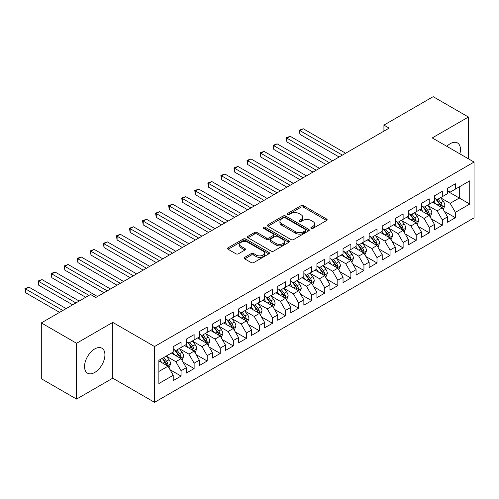 <?xml version="1.0" encoding="UTF-8"?>
<svg xmlns="http://www.w3.org/2000/svg" width="499" height="499" viewBox="0 0 499 499"><rect width="100%" height="100%" fill="white"/><g stroke="black" fill="none" stroke-linecap="round" stroke-linejoin="round"><path stroke-width="0.75" d="M311.201 228.367A1.266 0.73 0 0 0 312.998 228.367L326.62 220.502A1.815 1.048 0 0 0 327.151 219.766A1.815 1.048 0 0 0 326.62 219.024L303.542 205.7A1.815 1.048 0 0 0 300.978 205.7L287.355 213.566A1.266 0.73 0 0 0 286.981 214.083A1.266 0.73 0 0 0 287.355 214.601A1.266 0.73 0 0 0 289.152 214.601L290.911 213.584A5.801 3.35 0 0 1 299.119 213.584L301.04 214.695A5.801 3.35 0 0 1 302.743 217.059A5.801 3.35 0 0 1 301.04 219.429L299.281 220.446A1.266 0.73 0 0 0 298.907 220.963A1.266 0.73 0 0 0 299.281 221.481A1.266 0.73 0 0 0 301.072 221.481L302.837 220.464A5.801 3.35 0 0 1 311.045 220.464L312.967 221.575A5.801 3.35 0 0 1 314.663 223.945A5.801 3.35 0 0 1 312.967 226.315L311.201 227.332A1.266 0.73 0 0 0 310.833 227.85A1.266 0.73 0 0 0 311.201 228.367L311.201 227.332M94.729 372.46A14.409 8.321 120 0 0 104.141 359.767A14.409 8.321 120 0 0 101.933 348.221A14.409 8.321 120 0 0 94.729 348.932A14.409 8.321 120 0 0 85.317 361.632A14.409 8.321 120 0 0 87.525 373.177A14.409 8.321 120 0 0 94.729 372.46M459.866 153.867A14.409 8.321 120 0 0 457.483 142.945A14.409 8.321 120 0 0 450.279 143.656A14.409 8.321 120 0 0 446.83 146.344M244.691 257.365A1.815 1.048 0 0 0 244.161 258.108A1.815 1.048 0 0 0 244.691 258.85L251.165 262.586A1.815 1.048 0 0 0 253.729 262.586L268.861 253.848A1.815 1.048 0 0 0 269.391 253.112A1.815 1.048 0 0 0 268.861 252.369L245.782 239.046A1.815 1.048 0 0 0 243.219 239.046L228.087 247.778A1.815 1.048 0 0 0 227.556 248.521A1.815 1.048 0 0 0 228.087 249.263L235.908 253.779A1.815 1.048 0 0 0 238.472 253.779L244.947 250.036A1.815 1.048 0 0 0 245.477 249.3A1.815 1.048 0 0 0 244.947 248.558L241.073 246.319A4.853 2.801 0 0 1 239.651 244.342A4.853 2.801 0 0 1 242.645 241.753A4.853 2.801 0 0 1 247.928 242.358L263.123 251.128A4.853 2.801 0 0 1 264.545 253.112A4.853 2.801 0 0 1 261.551 255.7A4.853 2.801 0 0 1 256.261 255.089L253.729 253.629A1.815 1.048 0 0 0 251.165 253.629L244.691 257.365L244.691 258.85M76.572 343.275L76.572 399.081L112.755 378.192L112.755 322.385L76.572 343.275L41.305 322.915L90.55 294.485L95.771 297.498L389.145 128.124L383.924 125.106L383.924 131.137M112.755 322.385L154.553 346.518L474.05 162.056L474.05 217.863L154.553 402.325L154.553 346.518M468.436 158.813L468.436 117.034L432.253 137.924L474.05 162.056M468.436 117.034L433.163 96.675L383.924 125.106M291.042 239.564A1.815 1.048 0 0 0 293.605 239.564L308.738 230.831A1.815 1.048 0 0 0 309.268 230.089A1.815 1.048 0 0 0 308.738 229.347L285.659 216.023A1.815 1.048 0 0 0 283.095 216.023L267.963 224.762A1.815 1.048 0 0 0 267.433 225.498A1.815 1.048 0 0 0 267.963 226.24L291.042 239.564M264.046 228.642A1.266 0.73 0 0 1 265.337 228.823L265.337 227.313L288.796 240.861A1.815 1.048 0 0 1 289.326 241.597A1.815 1.048 0 0 1 288.796 242.339L273.67 251.072A1.815 1.048 0 0 1 271.107 251.072L248.028 237.749L248.028 236.27A1.815 1.048 0 0 0 247.498 237.013A1.815 1.048 0 0 0 248.028 237.749M248.028 236.27L254.502 232.534A1.815 1.048 0 0 1 257.066 232.534L266.422 237.936A1.815 1.048 0 0 0 268.986 237.936L273.284 235.453A1.815 1.048 0 0 0 273.814 234.717A1.815 1.048 0 0 0 273.284 233.975L263.541 228.349A1.266 0.73 0 0 1 263.166 227.831A1.266 0.73 0 0 1 263.952 227.157A1.266 0.73 0 0 1 265.337 227.313M447.534 191.242L459.292 198.028L459.292 186.869L469.74 180.838L455.369 189.133L455.369 183.775L447.534 188.304L447.534 193.656L442.307 196.675L442.307 191.317L434.473 195.845L434.473 201.197L429.246 204.216L429.246 198.858L421.412 203.386L421.412 208.738L416.185 211.757L416.185 206.399L408.35 210.927L408.35 216.279L403.123 219.298L403.123 213.94L395.283 218.468L395.283 223.82L390.062 226.839L390.062 221.481L382.222 226.01L382.222 231.361L377.001 234.38L377.001 229.022L369.16 233.551L369.16 238.902L363.939 241.921L363.939 236.563L356.099 241.092L356.099 246.444L350.872 249.463L350.872 244.111L343.038 248.633L343.038 253.985L337.811 257.004L337.811 251.652L329.976 256.174L329.976 261.526L324.749 264.545L324.749 259.193L316.915 263.715L316.915 269.067L311.688 272.086L311.688 266.734L303.854 271.256L303.854 276.608L298.627 279.627L298.627 274.275L290.792 278.798L290.792 284.149L285.565 287.168L285.565 281.816L277.725 286.339L277.725 291.69L272.504 294.709L272.504 289.358L264.663 293.88L264.663 299.238L259.443 302.251L259.443 296.899L251.602 301.421L251.602 306.779L246.381 309.792L246.381 304.44L238.541 308.962L238.541 314.32L233.314 317.333L233.314 311.981L225.479 316.503L225.479 321.861L220.252 324.874L220.252 319.522L212.418 324.044L212.418 329.402L207.191 332.415L207.191 327.063L199.357 331.586L199.357 336.944L194.13 339.956L194.13 334.604L186.295 339.127L186.295 344.485L181.068 347.497L181.068 342.146L173.228 346.668L173.228 352.026L158.863 360.322L158.863 383.55L173.228 375.254L168.007 366.204L158.863 360.92M469.74 180.838L469.74 204.066L455.369 212.362L450.148 203.311L440.673 197.841M444.335 211.339L455.369 217.714L455.369 212.362M455.369 217.714L447.534 222.236L447.534 216.884L442.307 219.903L437.087 210.852L427.612 205.382M431.273 218.88L442.307 225.255L442.307 219.903M442.307 225.255L434.473 229.777L434.473 224.425L429.246 227.444L424.025 218.394L414.55 212.923M418.212 226.421L429.246 232.796L429.246 227.444M429.246 232.796L421.412 237.318L421.412 231.966L416.185 234.985L410.958 225.935L401.489 220.464M405.151 233.962L416.185 240.337L416.185 234.985M416.185 240.337L408.35 244.859L408.35 239.508L403.123 242.526L397.896 233.476L388.428 228.006M392.083 241.504L403.123 247.878L403.123 242.526M403.123 247.878L395.283 252.407L395.283 247.049L390.062 250.068L384.835 241.017L375.367 235.547M379.022 249.051L390.062 255.419L390.062 250.068M390.062 255.419L382.222 259.948L382.222 254.59L377.001 257.609L371.774 248.558L362.305 243.088M365.96 256.592L377.001 262.961L377.001 257.609M377.001 262.961L369.16 267.489L369.16 262.131L363.939 265.15L358.712 256.099L349.244 250.629M352.899 264.133L363.939 270.502L363.939 265.15M363.939 270.502L356.099 275.03L356.099 269.672L350.872 272.691L345.651 263.64L336.183 258.17M339.838 271.674L350.872 278.043L350.872 272.691M350.872 278.043L343.038 282.571L343.038 277.213L337.811 280.232L332.59 271.182L323.115 265.711M326.776 279.215L337.811 285.584L337.811 280.232M337.811 285.584L329.976 290.112L329.976 284.754L324.749 287.773L319.528 278.723L310.054 273.252M313.715 286.757L324.749 293.125L324.749 287.773M324.749 293.125L316.915 297.654L316.915 292.295L311.688 295.314L306.461 286.264L296.992 280.794M300.654 294.298L311.688 300.666L311.688 295.314M311.688 300.666L303.854 305.195L303.854 299.837L298.627 302.856L293.4 293.805L283.931 288.335M287.586 301.839L298.627 308.207L298.627 302.856M298.627 308.207L290.792 312.736L290.792 307.378L285.565 310.397L280.338 301.346L270.87 295.882M274.525 309.38L285.565 315.748L285.565 310.397M285.565 315.748L277.725 320.277L277.725 314.919L272.504 317.938L267.277 308.887L257.808 303.423M261.464 316.921L272.504 323.29L272.504 317.938M272.504 323.29L264.663 327.818L264.663 322.46L259.443 325.479L254.216 316.428L244.747 310.964M248.402 324.462L259.443 330.831L259.443 325.479M259.443 330.831L251.602 335.359L251.602 330.001L246.381 333.02L241.154 323.97L231.686 318.505M235.341 332.003L246.381 338.372L246.381 333.02M246.381 338.372L238.541 342.9L238.541 337.542L233.314 340.561L228.093 331.511L218.618 326.047M222.28 339.545L233.314 345.913L233.314 340.561M233.314 345.913L225.479 350.441L225.479 345.083L220.252 348.102L215.032 339.052L205.557 333.588M209.218 347.086L220.252 353.454L220.252 348.102M220.252 353.454L212.418 357.983L212.418 352.625L207.191 355.644L201.97 346.593L192.495 341.129M196.157 354.627L207.191 361.002L207.191 355.644M207.191 361.002L199.357 365.524L199.357 360.172L194.13 363.185L188.903 354.134L179.434 348.67M183.096 362.168L194.13 368.543L194.13 363.185M194.13 368.543L186.295 373.065L186.295 367.713L181.068 370.726L175.841 361.675L166.373 356.211M170.028 369.709L181.068 376.084L181.068 370.726M181.068 376.084L173.228 380.606L173.228 375.254M173.228 349.007L175.841 350.516L181.068 347.497M158.863 371.481L168.007 366.204M186.295 341.466L188.903 342.975L194.13 339.956M175.841 361.675L181.068 358.662L171.4 353.08M186.295 367.713L181.068 358.662M199.357 333.925L201.97 335.434L207.191 332.415M188.903 354.134L194.13 351.121L184.462 345.539M199.357 360.172L194.13 351.121M212.418 326.383L215.032 327.893L220.252 324.874M201.97 346.593L207.191 343.58L197.523 337.998M212.418 352.625L207.191 343.58M225.479 318.842L228.093 320.352L233.314 317.333M215.032 339.052L220.252 336.039L210.59 330.457M225.479 345.083L220.252 336.039M238.541 311.301L241.154 312.811L246.381 309.792M228.093 331.511L233.314 328.498L223.652 322.915M238.541 337.542L233.314 328.498M251.602 303.76L254.216 305.269L259.443 302.251M241.154 323.97L246.381 320.957L236.713 315.374M251.602 330.001L246.381 320.957M264.663 296.219L267.277 297.728L272.504 294.709M254.216 316.428L259.443 313.416L249.774 307.833M264.663 322.46L259.443 313.416M277.725 288.678L280.338 290.187L285.565 287.168M267.277 308.887L272.504 305.875L262.836 300.292M277.725 314.919L272.504 305.875M290.792 281.137L293.4 282.646L298.627 279.627M280.338 301.346L285.565 298.327L275.897 292.751M290.792 307.378L285.565 298.327M303.854 273.595L306.461 275.105L311.688 272.086M293.4 293.805L298.627 290.786L288.958 285.21M303.854 299.837L298.627 290.786M316.915 266.054L319.528 267.564L324.749 264.545M306.461 286.264L311.688 283.245L302.02 277.669M316.915 292.295L311.688 283.245M329.976 258.513L332.59 260.023L337.811 257.004M319.528 278.723L324.749 275.704L315.087 270.127M329.976 284.754L324.749 275.704M343.038 250.972L345.651 252.482L350.872 249.463M332.59 271.182L337.811 268.163L328.149 262.586M343.038 277.213L337.811 268.163M356.099 243.431L358.712 244.94L363.939 241.921M345.651 263.64L350.872 260.621L341.21 255.045M356.099 269.672L350.872 260.621M369.16 235.89L371.774 237.393L377.001 234.38M358.712 256.099L363.939 253.08L354.271 247.504M369.16 262.131L363.939 253.08M382.222 228.349L384.835 229.852L390.062 226.839M371.774 248.558L377.001 245.539L367.333 239.963M382.222 254.59L377.001 245.539M395.283 220.808L397.896 222.311L403.123 219.298M384.835 241.017L390.062 237.998L380.394 232.422M395.283 247.049L390.062 237.998M408.35 213.266L410.958 214.77L416.185 211.757M397.896 233.476L403.123 230.457L393.455 224.881M408.35 239.508L403.123 230.457M421.412 205.725L424.025 207.228L429.246 204.216M410.958 225.935L416.185 222.916L406.517 217.333M421.412 231.966L416.185 222.916M434.473 198.184L437.087 199.687L442.307 196.675M424.025 218.394L429.246 215.375L419.578 209.792M434.473 224.425L429.246 215.375M447.534 190.643L450.148 192.146L455.369 189.133M437.087 210.852L442.307 207.834L432.645 202.251M447.534 216.884L442.307 207.834M41.305 322.915L41.305 378.722L76.572 399.081M112.755 378.192L154.553 402.325M450.148 203.311L459.292 198.028L469.74 204.066M311.713 228.548L312.967 227.825A5.801 3.35 0 0 0 314.663 225.454L314.663 223.945M302.743 217.059L302.743 218.568A5.801 3.35 0 0 1 301.04 220.938L299.787 221.662M326.596 220.514L303.542 207.21A1.815 1.048 0 0 0 300.978 207.21L287.861 214.776M308.713 230.844L285.659 217.533A1.815 1.048 0 0 0 283.095 217.533L267.988 226.253M305.531 230.607A1.266 0.73 0 0 0 305.899 230.089A1.266 0.73 0 0 0 305.531 229.571L285.272 217.876A1.266 0.73 0 0 0 283.476 217.876L281.617 218.949A5.801 3.35 0 0 0 279.92 221.319A5.801 3.35 0 0 0 281.617 223.689L295.464 231.679A5.801 3.35 0 0 0 303.673 231.679L305.531 230.607L305.531 232.116A1.266 0.73 0 0 0 305.899 231.598L305.899 230.089M279.92 221.319L279.92 222.828A5.801 3.35 0 0 0 281.617 225.192L281.617 223.689M305.531 232.116L303.673 233.189A5.801 3.35 0 0 1 295.464 233.189L281.617 225.192M248.053 237.767L254.502 234.037L254.502 232.534M273.814 234.717L273.814 236.227A1.815 1.048 0 0 1 273.284 236.963L268.986 239.445A1.815 1.048 0 0 1 266.422 239.445L257.066 234.037A1.815 1.048 0 0 0 254.502 234.037M265.337 228.823L288.771 242.352M276.134 243.543A4.853 2.801 0 0 0 281.424 244.148A4.853 2.801 0 0 0 284.418 241.56A4.853 2.801 0 0 0 282.995 239.582L277.644 236.495A1.815 1.048 0 0 0 275.08 236.495L270.782 238.971A1.815 1.048 0 0 0 270.252 239.713A1.815 1.048 0 0 0 270.782 240.449L276.134 243.543L276.134 245.053A4.853 2.801 0 0 0 281.424 245.658A4.853 2.801 0 0 0 284.418 243.069L284.418 241.56M270.252 239.713L270.252 241.223A1.815 1.048 0 0 0 270.782 241.959L270.782 240.449M276.134 245.053L270.782 241.959M264.545 253.112L264.545 254.621A4.853 2.801 0 0 1 261.551 257.203A4.853 2.801 0 0 1 256.261 256.598L253.729 255.139A1.815 1.048 0 0 0 251.165 255.139L244.716 258.862M239.651 244.342L239.651 245.845A4.853 2.801 0 0 0 241.073 247.828L241.073 246.319M244.922 250.055L241.073 247.828M268.836 253.866L245.782 240.555A1.815 1.048 0 0 0 243.219 240.555L228.112 249.275M443.274 209.511L444.896 205.557A4.896 2.826 -120 0 0 443.33 201.39L440.561 197.685M436.138 204.272L434.024 201.453M433.038 202.482L432.801 202.164M345.651 153.237L303.236 128.748L299.974 130.632L299.974 134.406L339.12 157.004M441.384 207.303L442.145 206.617L442.251 205.763A4.896 2.826 -120 0 0 440.854 202.819L438.078 199.12M436.494 199.351L439.918 203.923A2.495 1.441 60 0 1 440.374 204.677L442.251 205.763M435.633 198.852L439.282 203.723A4.896 2.826 60 0 1 440.686 206.673L440.785 206.954M299.974 134.406L299.25 130.22L342.383 155.12M299.25 130.22L303.236 128.748M430.213 217.053L431.835 213.098A4.896 2.826 -120 0 0 430.269 208.931L427.493 205.226M423.077 211.813L420.963 208.994M419.977 210.023L419.74 209.705M332.59 160.778L290.175 136.289L286.913 138.173L286.913 141.947L326.059 164.545M428.323 214.844L429.084 214.158L429.19 213.304A4.896 2.826 -120 0 0 427.786 210.36L425.017 206.661M423.433 206.892L426.857 211.464A2.495 1.441 60 0 1 427.312 212.218L429.19 213.304M422.572 206.393L426.221 211.27A4.896 2.826 60 0 1 427.624 214.214L427.724 214.495M286.913 141.947L286.189 137.761L329.321 162.662M286.189 137.761L290.175 136.289M417.152 224.594L418.773 220.639A4.896 2.826 -120 0 0 417.208 216.472L414.432 212.767M410.01 219.354L407.901 216.535M406.916 217.564L406.679 217.246M319.522 168.319L277.113 143.831L273.845 145.714L273.845 149.488L312.992 172.086M415.262 222.386L416.023 221.699L416.129 220.845A4.896 2.826 -120 0 0 414.725 217.901L411.949 214.202M410.365 214.433L413.796 219.005A2.495 1.441 60 0 1 414.251 219.766L416.129 220.845M409.504 213.934L413.16 218.812A4.896 2.826 60 0 1 414.563 221.756L414.657 222.036M273.845 149.488L273.128 145.303L316.26 170.203M273.128 145.303L277.113 143.831M404.09 232.135L405.706 228.18A4.896 2.826 -120 0 0 404.146 224.014L401.371 220.309M396.948 226.895L394.84 224.076M393.854 225.105L393.611 224.787M306.461 175.86L264.052 151.372L260.784 153.255L260.784 157.029L299.93 179.628M402.2 229.927L402.961 229.241L403.067 228.392A4.896 2.826 -120 0 0 401.664 225.442L398.888 221.743M397.304 221.974L400.734 226.546A2.495 1.441 60 0 1 401.184 227.307L403.067 228.392M396.443 221.475L400.098 226.353A4.896 2.826 60 0 1 401.502 229.297L401.595 229.577M260.784 157.029L260.066 152.844L303.199 177.744M260.066 152.844L264.052 151.372M391.029 239.676L392.644 235.721A4.896 2.826 -120 0 0 391.085 231.555L388.309 227.85M383.887 234.436L381.779 231.617M380.793 232.646L380.55 232.328M293.4 183.401L250.991 158.913L247.722 160.797L247.722 164.57L286.869 187.169M389.139 237.468L389.9 236.782L390.006 235.933A4.896 2.826 -120 0 0 388.602 232.989L385.827 229.284M384.242 229.515L387.673 234.087A2.495 1.441 60 0 1 388.122 234.848L390.006 235.933M383.382 229.016L387.037 233.894A4.896 2.826 60 0 1 388.434 236.838L388.534 237.119M247.722 164.57L247.005 160.385L290.137 185.285M247.005 160.385L250.991 158.913M377.968 247.217L379.583 243.263A4.896 2.826 -120 0 0 378.024 239.096L375.248 235.391M370.826 241.978L368.717 239.158M367.732 240.187L367.489 239.869M280.338 190.942L237.929 166.454L234.661 168.338L234.661 172.111L273.808 194.71M376.078 245.009L376.832 244.323L376.945 243.475A4.896 2.826 -120 0 0 375.541 240.53L372.765 236.825M371.181 237.056L374.612 241.628A2.495 1.441 60 0 1 375.061 242.389L376.945 243.475M370.32 236.557L373.976 241.435A4.896 2.826 60 0 1 375.373 244.379L375.473 244.66M234.661 172.111L233.944 167.926L277.076 192.826M233.944 167.926L237.929 166.454M364.906 254.758L366.522 250.804A4.896 2.826 -120 0 0 364.962 246.637L362.187 242.932M357.764 249.519L355.656 246.706M354.67 247.729L354.427 247.41M267.277 198.483L224.862 173.995L221.6 175.879L221.6 179.652L260.746 202.251M363.016 252.55L363.771 251.87L363.877 251.016A4.896 2.826 -120 0 0 362.48 248.072L359.704 244.367M358.12 244.597L361.544 249.169A2.495 1.441 60 0 1 362 249.93L363.877 251.016M357.259 244.098L360.914 248.976A4.896 2.826 60 0 1 362.311 251.92L362.411 252.201M221.6 179.652L220.882 175.467L264.008 200.367M220.882 175.467L224.862 173.995M351.839 262.299L353.46 258.345A4.896 2.826 -120 0 0 351.901 254.178L349.125 250.473M344.703 257.06L342.595 254.247M341.609 255.27L341.366 254.952M254.216 206.025L211.801 181.536L208.538 183.426L208.538 187.194L247.685 209.792M349.955 260.091L350.71 259.411L350.816 258.557A4.896 2.826 -120 0 0 349.419 255.613L346.643 251.908M345.059 252.138L348.483 256.711A2.495 1.441 60 0 1 348.938 257.472L350.816 258.557M344.198 251.639L347.847 256.517A4.896 2.826 60 0 1 349.25 259.461L349.35 259.742M208.538 187.194L207.821 183.008L250.947 207.908M207.821 183.008L211.801 181.536M338.777 269.84L340.399 265.886A4.896 2.826 -120 0 0 338.833 261.719L336.064 258.014M331.642 264.601L329.533 261.788M328.542 262.811L328.305 262.493M241.154 213.566L198.739 189.077L195.477 190.967L195.477 194.735L234.624 217.333M336.887 267.632L337.648 266.953L337.754 266.098A4.896 2.826 -120 0 0 336.357 263.154L333.582 259.449M331.997 259.68L335.422 264.252A2.495 1.441 60 0 1 335.877 265.013L337.754 266.098M331.136 259.181L334.785 264.058A4.896 2.826 60 0 1 336.189 267.002L336.289 267.283M195.477 194.735L194.76 190.549L237.886 215.449M194.76 190.549L198.739 189.077M325.716 277.382L327.338 273.427A4.896 2.826 -120 0 0 325.772 269.26L322.996 265.555M318.58 272.142L316.466 269.329M315.48 270.352L315.243 270.034M228.093 221.107L185.678 196.618L182.416 198.508L182.416 202.276L221.562 224.881M323.826 275.174L324.587 274.494L324.693 273.639A4.896 2.826 -120 0 0 323.29 270.695L320.52 266.99M318.936 267.221L322.36 271.793A2.495 1.441 60 0 1 322.816 272.554L324.693 273.639M318.075 266.722L321.724 271.599A4.896 2.826 60 0 1 323.127 274.544L323.227 274.824M182.416 202.276L181.692 198.091L224.824 222.991M181.692 198.091L185.678 196.618M312.655 284.923L314.276 280.968A4.896 2.826 -120 0 0 312.711 276.802L309.935 273.096M305.513 279.683L303.404 276.87M302.419 277.899L302.182 277.575M215.032 228.648L172.617 204.16L169.348 206.05L169.348 209.817L208.495 232.422M310.765 282.715L311.526 282.035L311.632 281.18A4.896 2.826 -120 0 0 310.228 278.236L307.453 274.531M305.875 274.762L309.299 279.334A2.495 1.441 60 0 1 309.754 280.095L311.632 281.18M305.008 274.263L308.663 279.141A4.896 2.826 60 0 1 310.066 282.085L310.166 282.365M169.348 209.817L168.631 205.632L211.763 230.532M168.631 205.632L172.617 204.16M299.593 292.464L301.215 288.509A4.896 2.826 -120 0 0 299.649 284.343L296.874 280.638M292.451 287.224L290.343 284.411M289.358 285.44L289.121 285.116M201.964 236.189L159.555 211.701L156.287 213.591L156.287 217.358L195.433 239.963M297.703 290.256L298.464 289.576L298.57 288.721A4.896 2.826 -120 0 0 297.167 285.777L294.391 282.072M292.807 282.303L296.238 286.875A2.495 1.441 60 0 1 296.693 287.636L298.57 288.721M291.946 281.804L295.601 286.682A4.896 2.826 60 0 1 297.005 289.626L297.098 289.907M156.287 217.358L155.569 213.173L198.702 238.073M155.569 213.173L159.555 211.701M286.532 300.005L288.148 296.05A4.896 2.826 -120 0 0 286.588 291.884L283.812 288.179M279.39 294.766L277.282 291.952M276.296 292.982L276.053 292.657M188.903 243.73L146.494 219.242L143.225 221.132L143.225 224.899L182.372 247.504M284.642 297.797L285.403 297.117L285.509 296.263A4.896 2.826 -120 0 0 284.106 293.318L281.33 289.613M279.746 289.844L283.176 294.416A2.495 1.441 60 0 1 283.625 295.177L285.509 296.263M278.885 289.345L282.54 294.223A4.896 2.826 60 0 1 283.937 297.167L284.037 297.448M143.225 224.899L142.508 220.714L185.64 245.614M142.508 220.714L146.494 219.242M273.471 307.546L275.086 303.592A4.896 2.826 -120 0 0 273.527 299.425L270.751 295.72M266.329 302.307L264.221 299.494M263.235 300.523L262.992 300.198M175.841 251.271L133.433 226.783L130.164 228.673L130.164 232.44L169.311 255.045M271.581 305.338L272.335 304.658L272.448 303.804A4.896 2.826 -120 0 0 271.044 300.86L268.269 297.154M266.684 297.385L270.115 301.957A2.495 1.441 60 0 1 270.564 302.718L272.448 303.804M265.824 296.886L269.479 301.764A4.896 2.826 60 0 1 270.876 304.708L270.976 304.989M130.164 232.44L129.447 228.255L172.579 253.155M129.447 228.255L133.433 226.783M260.409 315.087L262.025 311.133A4.896 2.826 -120 0 0 260.466 306.966L257.69 303.261M253.267 309.848L251.159 307.035M250.174 308.064L249.93 307.74M162.78 258.813L120.371 234.324L117.103 236.214L117.103 239.982L156.249 262.586M258.519 312.879L259.274 312.199L259.38 311.345A4.896 2.826 -120 0 0 257.983 308.401L255.207 304.696M253.623 304.926L257.054 309.499A2.495 1.441 60 0 1 257.503 310.259L259.38 311.345M252.762 304.427L256.417 309.305A4.896 2.826 60 0 1 257.815 312.249L257.914 312.53M117.103 239.982L116.386 235.796L159.518 260.696M116.386 235.796L120.371 234.324M247.342 322.628L248.964 318.674A4.896 2.826 -120 0 0 247.404 314.507L244.629 310.802M240.206 317.389L238.098 314.576M237.112 315.605L236.869 315.281M149.719 266.354L107.304 241.865L104.042 243.755L104.042 247.523L143.188 270.127M245.458 320.42L246.213 319.74L246.319 318.886A4.896 2.826 -120 0 0 244.922 315.942L242.146 312.237M240.562 312.468L243.986 317.04A2.495 1.441 60 0 1 244.441 317.801L246.319 318.886M239.701 311.969L243.35 316.846A4.896 2.826 60 0 1 244.753 319.79L244.853 320.071M104.042 247.523L103.324 243.337L146.45 268.237M103.324 243.337L107.304 241.865M234.281 330.17L235.902 326.215A4.896 2.826 -120 0 0 234.337 322.048L231.567 318.343M227.145 324.93L225.037 322.117M224.045 323.146L223.808 322.822M136.657 273.895L94.242 249.413L90.98 251.296L90.98 255.064L130.127 277.669M232.391 327.962L233.152 327.282L233.258 326.427A4.896 2.826 -120 0 0 231.86 323.483L229.085 319.778M227.5 320.009L230.925 324.581A2.495 1.441 60 0 1 231.38 325.342L233.258 326.427M226.64 319.51L230.288 324.387A4.896 2.826 60 0 1 231.692 327.332L231.792 327.612M90.98 255.064L90.263 250.878L133.389 275.779M90.263 250.878L94.242 249.413M221.219 337.711L222.841 333.756A4.896 2.826 -120 0 0 221.275 329.589L218.506 325.884M214.083 332.471L211.969 329.658M210.983 330.687L210.746 330.363M123.596 281.436L81.181 256.954L77.919 258.838L77.919 262.605L117.065 285.21M219.329 335.503L220.09 334.823L220.196 333.968A4.896 2.826 -120 0 0 218.793 331.024L216.023 327.319M214.439 327.55L217.863 332.122A2.495 1.441 60 0 1 218.319 332.883L220.196 333.968M213.578 327.051L217.227 331.929A4.896 2.826 60 0 1 218.631 334.873L218.73 335.153M77.919 262.605L77.195 258.42L120.328 283.32M77.195 258.42L81.181 256.954M208.158 345.252L209.78 341.297A4.896 2.826 -120 0 0 208.214 337.131L205.438 333.426M201.016 340.012L198.908 337.199M197.922 338.228L197.685 337.904M110.535 288.977L68.12 264.495L64.858 266.379L64.858 270.146L104.004 292.751M206.268 343.044L207.029 342.364L207.135 341.509A4.896 2.826 -120 0 0 205.731 338.565L202.962 334.86M201.378 335.091L204.802 339.669A2.495 1.441 60 0 1 205.257 340.424L207.135 341.509M200.517 334.592L204.166 339.47A4.896 2.826 60 0 1 205.569 342.414L205.669 342.694M64.858 270.146L64.134 265.961L107.266 290.867M64.134 265.961L68.12 264.495M195.097 352.793L196.718 348.838A4.896 2.826 -120 0 0 195.153 344.672L192.377 340.967M187.955 347.554L185.846 344.74M184.861 345.77L184.624 345.445M97.467 296.518L55.058 272.036L51.79 273.92L51.79 277.687L85.716 297.273M193.207 350.585L193.968 349.905L194.074 349.051A4.896 2.826 -120 0 0 192.67 346.106L189.894 342.401M188.31 342.632L191.741 347.21A2.495 1.441 60 0 1 192.196 347.965L194.074 349.051M187.449 342.133L191.105 347.011A4.896 2.826 60 0 1 192.508 349.955L192.602 350.236M51.79 277.687L51.073 273.502L88.978 295.389M51.073 273.502L55.058 272.036M182.035 360.334L183.651 356.386A4.896 2.826 -120 0 0 182.091 352.213L179.316 348.508M174.893 355.095L172.785 352.282M171.799 353.311L171.556 352.986M79.185 301.047L41.997 279.577L38.729 281.461L38.729 285.228L72.654 304.814M180.145 358.126L180.906 357.446L181.012 356.592A4.896 2.826 -120 0 0 179.609 353.648L176.833 349.942M175.249 350.173L178.679 354.752A2.495 1.441 60 0 1 179.129 355.506L181.012 356.592M174.388 349.674L178.043 354.552A4.896 2.826 60 0 1 179.44 357.496L179.54 357.783M38.729 285.228L38.011 281.043L75.917 302.93M38.011 281.043L41.997 279.577M168.974 367.875L170.589 363.927A4.896 2.826 -120 0 0 169.03 359.754L166.254 356.049M161.832 362.636L159.724 359.823M66.124 308.588L28.936 287.118L25.667 289.002L25.667 292.77L59.593 312.355M167.084 365.667L167.839 364.987L167.951 364.133A4.896 2.826 -120 0 0 166.547 361.189L163.772 357.484M162.549 358.195L165.618 362.293A2.495 1.441 60 0 1 166.067 363.047L167.951 364.133M162.206 358.388L164.982 362.093A4.896 2.826 60 0 1 166.379 365.037L166.479 365.324M25.667 292.77L24.95 288.584L62.855 310.472M24.95 288.584L28.936 287.118M312.967 227.825L312.967 226.315M299.281 221.481L299.281 220.446M301.04 220.938L301.04 219.429M287.355 214.601L287.355 213.566M300.978 207.21L300.978 205.7M303.542 207.21L303.542 205.7M326.62 220.502L326.62 219.024M267.963 226.24L267.963 224.762M283.095 217.533L283.095 216.023M285.659 217.533L285.659 216.023M308.738 230.831L308.738 229.347M295.464 233.189L295.464 231.679M303.673 233.189L303.673 231.679M257.066 234.037L257.066 232.534M266.422 239.445L266.422 237.936M268.986 239.445L268.986 237.936M273.284 236.963L273.284 235.453M288.796 242.339L288.796 240.861M251.165 255.139L251.165 253.629M253.729 255.139L253.729 253.629M256.261 256.598L256.261 255.089M244.947 250.036L244.947 248.558M228.087 249.263L228.087 247.778M243.219 240.555L243.219 239.046M245.782 240.555L245.782 239.046M268.861 253.848L268.861 252.369M441.696 207.478L444.865 205.65M440.854 202.819L443.33 201.39M437.236 204.908L439.282 203.723M428.635 215.019L431.803 213.192M427.786 210.36L430.269 208.931M424.175 212.449L426.221 211.27M415.573 222.56L418.736 220.733M414.725 217.901L417.208 216.472M411.114 219.99L413.16 218.812M402.512 230.101L405.675 228.274M401.664 225.442L404.146 224.014M398.052 227.532L400.098 226.353M389.445 237.643L392.613 235.815M388.602 232.989L391.085 231.555M384.991 235.073L387.037 233.894M376.383 245.184L379.552 243.356M375.541 240.53L378.024 239.096M371.93 242.614L373.976 241.435M363.322 252.725L366.491 250.897M362.48 248.072L364.962 246.637M358.868 250.155L360.914 248.976M350.261 260.272L353.429 258.438M349.419 255.613L351.901 254.178M345.807 257.696L347.847 256.517M337.199 267.813L340.368 265.979M336.357 263.154L338.833 261.719M332.739 265.237L334.785 264.058M324.138 275.354L327.307 273.521M323.29 270.695L325.772 269.26M319.678 272.778L321.724 271.599M311.077 282.896L314.245 281.062M310.228 278.236L312.711 276.802M306.617 280.319L308.663 279.141M298.015 290.437L301.178 288.603M297.167 285.777L299.649 284.343M293.555 287.861L295.601 286.682M284.948 297.978L288.116 296.144M284.106 293.318L286.588 291.884M280.494 295.402L282.54 294.223M271.886 305.519L275.055 303.685M271.044 300.86L273.527 299.425M267.433 302.943L269.479 301.764M258.825 313.06L261.994 311.233M257.983 308.401L260.466 306.966M254.371 310.484L256.417 309.305M245.764 320.601L248.932 318.774M244.922 315.942L247.404 314.507M241.31 318.025L243.35 316.846M232.702 328.142L235.871 326.315M231.86 323.483L234.337 322.048M228.243 325.566L230.288 324.387M219.641 335.684L222.81 333.856M218.793 331.024L221.275 329.589M215.181 333.107L217.227 331.929M206.58 343.225L209.748 341.397M205.731 338.565L208.214 337.131M202.12 340.649L204.166 339.47M193.518 350.766L196.681 348.938M192.67 346.106L195.153 344.672M189.059 348.19L191.105 347.011M180.451 358.307L183.62 356.479M179.609 353.648L182.091 352.213M175.997 355.731L178.043 354.552M167.39 365.848L170.558 364.021M166.547 361.189L169.03 359.754M162.936 363.272L164.982 362.093"/></g></svg>
